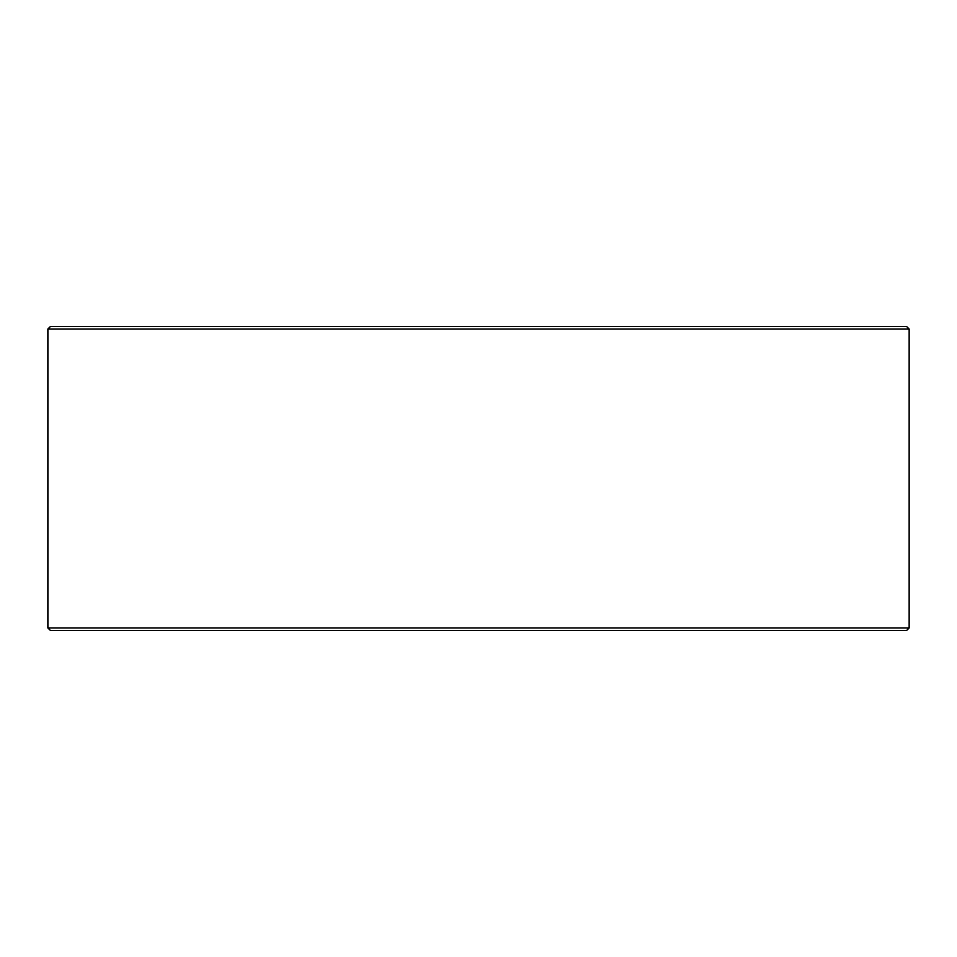 <?xml version="1.0" encoding="UTF-8"?>
<svg xmlns="http://www.w3.org/2000/svg" width="957" height="957" viewBox="0 0 957 957"><rect width="100%" height="100%" fill="white"/><g stroke="black" fill="none" stroke-linecap="round" stroke-linejoin="round"><path stroke-width="1.44" d="M47.91 627.959L50.446 630.496L47.85 627.959L47.85 329.041L50.386 326.504L906.614 326.504L909.15 329.041L47.91 329.041L47.91 627.959L909.15 627.959L909.15 329.041M50.446 326.504L47.91 329.041M50.446 630.496L906.614 630.496L909.15 627.959"/></g></svg>
